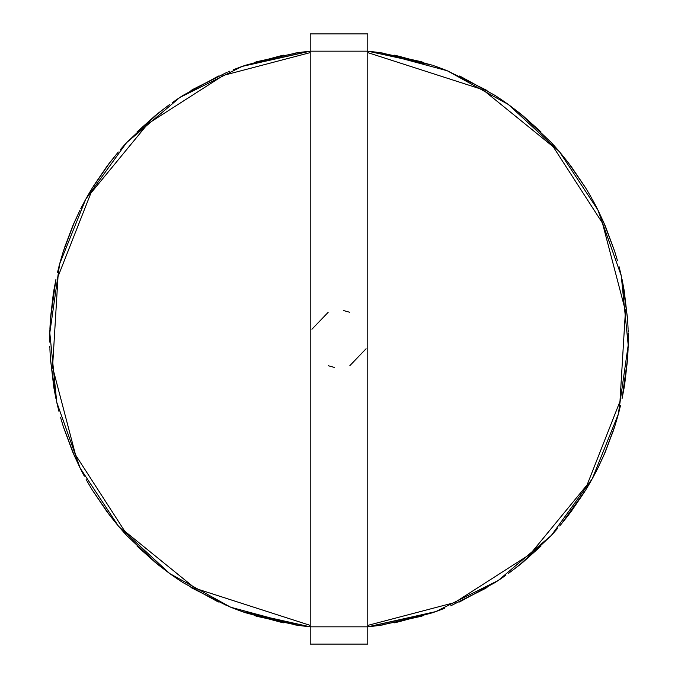 <?xml version="1.0" encoding="UTF-8"?>
<svg xmlns="http://www.w3.org/2000/svg" width="678" height="678" viewBox="0 0 678 678"><rect width="100%" height="100%" fill="white"/><g stroke="black" fill="none" stroke-linecap="round" stroke-linejoin="round"><path stroke-width="1.02" d="M228.393 606.285L242.173 611.581L310.219 626.828L298.066 625.353L230.723 607.234L169.678 573.529L118.472 526.196L80.08 467.981L56.74 402.266L49.799 332.881L59.664 263.844L85.767 199.179L126.591 142.643L179.755 97.513L242.173 66.419L310.219 51.172L295.566 53.011L310.219 51.172L310.219 33.9L310.219 51.172L367.781 51.172L367.781 626.828L310.219 626.828L310.219 51.172L367.781 51.172L367.781 33.9L310.219 33.9L367.781 33.9L367.781 644.1L310.219 644.1L310.219 626.828L367.781 626.828L367.781 644.1L310.219 644.1L310.219 626.828L298.066 625.353L230.723 607.234L169.678 573.529L118.472 526.196L80.08 467.981L56.74 402.266L49.799 332.881L59.664 263.844L85.767 199.179L126.591 142.643L179.755 97.513L242.173 66.419L310.219 51.172L310.219 626.828L245.741 612.819L283.319 622.853L245.741 612.819L310.219 626.828L245.741 612.819M307.227 51.486L298.066 52.647L307.227 51.486M254.767 62.274L297.803 52.681L256.394 61.783M244.555 65.588L239.342 67.444M229.639 71.207L228.316 71.749L229.639 71.207M190.984 90.471L227.232 72.199L192.45 89.606M181.865 96.132L177.255 99.183M157.966 113.387L169.466 104.624L155.601 115.311L126.769 142.448L157.627 113.658M155.279 115.574L137.024 131.922L155.279 115.574M128.312 140.795L124.557 144.863M109.234 163.262L118.303 152.008L107.395 165.695L92.064 188.34L108.972 163.61M92.445 187.721L107.141 166.034L93.335 186.281M80.665 208.858L82.428 205.417M73.86 223.359L79.962 210.256L72.648 226.164L64.741 247.038M63.401 251.123L72.487 226.545L63.927 249.504M60.334 261.411L58.901 266.751M50.384 319.635L53.816 290.599L50.384 319.635L55.935 279.421L53.884 290.167L55.935 279.421L50.503 317.94L53.316 293.591M49.833 346.424L49.858 347.467L49.833 346.424M49.892 348.636L50.308 357.23L49.892 348.636M54.138 389.265L50.333 357.645L53.842 387.587M74.444 455.98L63.317 426.589L72.648 451.836L79.962 467.744L72.648 451.836M86.148 479.499L87.106 481.21L86.148 479.499M87.487 481.889L91.852 489.304L87.487 481.889M110.124 515.89L92.064 489.66L107.395 512.305L118.303 525.992L107.395 512.305M120.43 528.476L126.591 535.357L120.43 528.476M159.11 565.528L126.769 535.552L155.601 562.689L169.466 573.376L155.601 562.689M172.127 575.275L179.755 580.487L172.127 575.275M180.077 580.699L182.704 582.402L180.077 580.699M218.545 601.996L182.916 582.546L217.002 601.284M370.773 626.514L379.934 625.353L370.773 626.514M423.233 615.726L380.197 625.319L421.606 616.217M433.445 612.412L438.658 610.556M487.016 587.529L450.768 605.801L485.55 588.394M496.135 581.868L500.745 578.817M520.034 564.613L508.534 573.376L522.399 562.689L551.231 535.552L520.373 564.342M522.721 562.426L540.976 546.078L522.721 562.426M549.689 537.205L553.443 533.137M568.766 514.738L559.697 525.992L570.605 512.305L585.936 489.66L561.155 524.264M585.555 490.279L570.859 511.966L584.665 491.72M593.665 476.176L597.92 467.981L593.665 476.176M604.14 454.641L598.038 467.744L605.352 451.836L614.683 426.589L604.318 454.243M614.599 426.877L605.513 451.455L614.073 428.496M617.666 416.589L619.099 411.249M627.616 358.365L624.184 387.401L627.616 358.365L622.065 398.579L627.497 360.06L622.065 398.579L624.616 384.816M628.252 342.119L628.201 332.881L628.252 342.119M628.167 331.576L628.142 330.533L628.167 331.576M628.108 329.364L627.692 320.77L628.108 329.364M623.862 288.735L627.667 320.355L624.158 290.413M603.556 222.02L614.683 251.411L605.352 226.164L598.038 210.256L605.352 226.164M596.564 207.341L592.233 199.179L596.564 207.341M591.852 198.501L590.894 196.79L591.852 198.501M590.513 196.112L586.148 188.696L590.513 196.112M567.876 162.11L585.936 188.34L570.605 165.695L559.697 152.008L570.605 165.695M557.57 149.524L551.409 142.643L557.57 149.524M518.89 112.472L551.231 142.448L522.399 115.311L508.534 104.624L522.399 115.311M505.873 102.725L498.245 97.513L505.873 102.725M497.923 97.301L495.296 95.598L497.923 97.301M459.455 76.004L495.084 95.454L460.998 76.716M449.607 71.715L444.48 69.656M444.827 69.783L435.827 66.419L444.827 69.783M382.434 53.011L367.781 51.172L382.434 53.011L367.781 51.172L432.259 65.181L394.681 55.147M169.466 104.624L155.601 115.311L169.466 104.624M118.303 152.008L107.395 165.695L118.303 152.008M73.682 223.757L79.962 210.256L72.648 226.164L64.808 246.843M50.503 317.94L55.935 279.421L53.384 293.184M60.605 417.546L63.19 426.191L60.605 417.546M242.173 611.581L233.52 608.344M243.521 612.056L244.75 612.48M295.566 624.989L310.219 626.828L295.566 624.989M307.227 626.514L298.066 625.353L307.227 626.514L298.066 625.353L254.767 615.726M297.803 625.319L256.394 616.217L297.803 625.319M230.723 607.234L239.342 610.556M229.639 606.793L228.316 606.251M227.232 605.801L190.984 587.529M169.678 573.529L177.255 578.817M155.279 562.426L137.024 546.078M118.472 526.196L124.557 533.137M107.141 511.966L92.445 490.279M84.335 476.176L82.428 472.583M72.487 451.455L63.401 426.877M56.74 402.266L58.901 411.249M55.935 398.579L50.503 360.06L55.935 398.579L53.884 387.833M49.748 342.119L49.774 334.457M49.833 331.576L49.858 330.533M49.892 329.364L50.308 320.77M50.333 320.355L54.138 288.735M59.664 263.844L57.452 272.624M81.436 207.341L85.013 200.569M86.148 198.501L87.106 196.79M87.487 196.112L91.852 188.696M120.43 149.524L126.591 142.643M172.127 102.725L179.755 97.513M180.077 97.301L182.704 95.598M182.916 95.454L218.545 76.004M233.173 69.783L242.173 66.419L233.173 69.783M243.521 65.944L244.877 65.478M245.741 65.181L283.319 55.147L245.741 65.181L310.219 51.172M370.773 51.486L379.934 52.647M423.233 62.274L380.197 52.681L447.277 70.766L487.016 90.471M508.322 104.471L500.745 99.183M522.721 115.574L540.976 131.922M559.528 151.804L553.443 144.863M570.859 166.034L585.555 187.721M593.665 201.824L595.572 205.417M605.513 226.545L614.599 251.123M621.26 275.734L619.099 266.751M622.065 279.421L627.497 317.94L622.065 279.421L624.116 290.167M628.252 335.881L628.226 343.543M628.167 346.424L628.142 347.467M628.108 348.636L627.692 357.23M627.667 357.645L623.862 389.265M618.336 414.156L620.548 405.376M596.564 470.659L592.987 477.431M591.852 479.499L590.894 481.21M590.513 481.889L586.148 489.304M557.57 528.476L551.409 535.357M505.873 575.275L498.245 580.487M497.923 580.699L495.296 582.402M495.084 582.546L459.455 601.996M435.827 611.581L444.48 608.344M434.479 612.056L433.123 612.522M432.259 612.819L394.681 622.853L432.259 612.819L367.781 626.828L435.827 611.581L498.245 580.487L551.409 535.357L592.233 478.821L618.336 414.156L628.201 345.119L621.26 275.734L597.92 210.019L559.528 151.804L508.322 104.471L447.277 70.766L379.934 52.647L367.781 51.172L432.259 65.181L367.781 51.172L379.934 52.647L447.277 70.766L508.322 104.471L559.528 151.804L597.92 210.019L621.26 275.734L628.201 345.119L618.336 414.156L592.233 478.821L551.409 535.357L498.245 580.487L435.827 611.581L367.781 626.828L382.434 624.989L367.781 626.828M242.419 66.334L233.52 69.656M159.11 112.472L126.769 142.448M110.124 162.11L92.064 188.34M74.444 222.02L63.317 251.411M50.384 358.365L53.816 387.401M73.86 454.641L79.962 467.744M109.234 514.738L118.303 525.992M157.966 564.613L169.466 573.376M624.116 387.833L622.065 398.579L624.116 387.833M508.534 573.376L522.399 562.689L508.534 573.376M559.697 525.992L570.605 512.305L559.697 525.992M595.699 472.337L597.208 469.388L595.699 472.337M597.335 469.142L597.92 467.981L597.335 469.142M598.038 467.744L605.352 451.836L598.038 467.744M628.226 334.186L628.201 332.881L628.226 334.186M617.395 260.454L614.81 251.809L617.395 260.454M592.86 200.324L592.233 199.179L592.86 200.324M82.301 205.663L80.792 208.612M624.684 384.409L627.497 360.06M380.197 52.681L421.606 61.783M433.445 65.588L438.658 67.444M448.361 71.207L449.684 71.749L448.361 71.207M595.699 205.663L597.208 208.612M597.335 208.858L597.92 210.019M628.226 343.814L628.201 345.119M617.395 417.546L614.81 426.191M592.86 477.676L592.233 478.821M82.301 472.337L80.792 469.388M80.665 469.142L80.08 467.981M49.774 334.186L49.799 332.881M60.605 260.454L63.19 251.809M85.14 200.324L85.767 199.179M518.89 565.528L551.231 535.552M567.876 515.89L585.936 489.66M603.556 455.98L613.192 431.157M613.259 430.962L614.683 426.589M627.616 319.635L624.184 290.599M604.14 223.359L598.038 210.256M568.766 163.262L559.697 152.008M520.034 113.387L508.534 104.624M310.219 52.604L223.393 75.411L147.863 123.794L90.886 193.111L58.02 276.599L52.553 367.196L75.563 454.963L124.76 531.213L195.23 588.351L310.219 625.387M328.423 365.773L334.246 367.391M349.856 365.654L366.086 348.746M367.781 625.396L454.607 602.589L530.137 554.206L587.114 484.889L619.98 401.401L625.447 310.804L602.437 223.037L553.24 146.787L482.77 89.649L367.781 52.613M349.577 312.227L343.754 310.609M328.144 312.346L311.914 329.254"/></g></svg>
